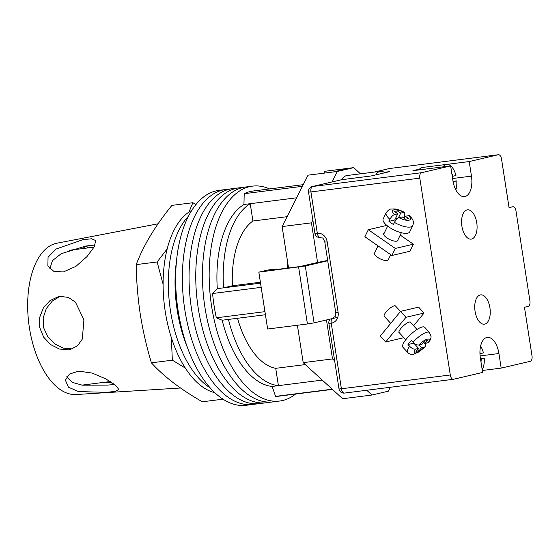 <?xml version="1.0" encoding="UTF-8"?>
<svg xmlns="http://www.w3.org/2000/svg" width="560" height="560" viewBox="0 0 560 560"><rect width="100%" height="100%" fill="white"/><g stroke="black" fill="none" stroke-linecap="round" stroke-linejoin="round"><path stroke-width="0.84" d="M295.554 394.065A108.311 55.727 -97.2 0 1 279.692 401.037L272.993 401.884A108.311 55.727 -97.2 0 1 204.904 307.181A108.311 55.727 -97.2 0 1 245.77 186.984L239.071 187.831A108.311 55.727 -97.2 0 0 198.205 308.028A108.311 55.727 -97.2 0 0 266.294 402.731A108.311 55.727 -97.2 0 1 198.205 308.028A108.311 55.727 -97.2 0 1 239.071 187.831L232.365 188.678A108.311 55.727 -97.2 0 0 191.506 308.875A108.311 55.727 -97.2 0 0 259.588 403.578A108.311 55.727 -97.2 0 1 191.506 308.875A108.311 55.727 -97.2 0 1 232.365 188.678L225.666 189.525A108.311 55.727 -97.2 0 0 184.807 309.729A108.311 55.727 -97.2 0 0 252.889 404.432A108.311 55.727 -97.2 0 1 184.807 309.729A108.311 55.727 -97.2 0 1 225.666 189.525L218.967 190.379A108.311 55.727 -97.2 0 0 178.101 310.576A108.311 55.727 -97.2 0 0 246.19 405.279L272.993 401.884A108.311 55.727 -97.2 0 1 204.904 307.181A108.311 55.727 -97.2 0 1 245.77 186.984L252.469 186.13A108.311 55.727 -97.2 0 1 269.57 188.93M279.692 401.037A108.311 55.727 -97.2 0 1 211.61 306.327A108.311 55.727 -97.2 0 1 252.469 186.13M302.414 186.319L244.202 193.697A103.39 53.193 -97.2 0 1 253.092 191.016L303.247 184.66M264.943 311.654L216.335 317.814A103.39 53.193 -97.2 0 1 212.576 293.517L217.287 288.631A93.541 48.125 -97.2 0 1 243.95 204.484L244.202 193.697M261.184 287.357L212.576 293.517M332.213 389.193L275.583 396.368L272.118 386.449A93.541 48.125 -97.2 0 1 222.173 320.222L216.335 317.814M332.43 389.389L279.076 396.151A103.39 53.193 -97.2 0 1 275.583 396.368M287.553 261.66A76.307 39.263 82.8 0 0 287.189 268.163M297.157 325.283A76.307 39.263 82.8 0 0 297.556 326.242M296.618 197.813L250.236 203.693A93.541 48.125 82.8 0 0 223.566 287.84L217.287 288.631M260.533 283.157L223.566 287.84L232.393 285.775A76.307 39.263 82.8 0 1 252.917 221.011L250.236 203.693L243.95 204.484M265.426 314.748L228.459 319.431A93.541 48.125 82.8 0 0 278.404 385.651L272.118 386.449M228.459 319.431L222.173 320.222M322.266 380.093L278.404 385.651L275.723 368.326L305.305 364.581M237.538 318.276A76.307 39.263 82.8 0 0 275.723 368.326M232.393 285.775L260.393 282.226M252.917 221.011L287.105 216.685M210.147 387.821A93.541 48.125 -97.2 0 1 170.457 310.744A93.541 48.125 -97.2 0 1 188.419 216.265A93.541 48.125 -97.2 0 0 170.457 310.744A93.541 48.125 -97.2 0 0 210.147 387.821M187.537 347.732A93.541 48.125 -97.2 0 1 177.156 309.897A93.541 48.125 -97.2 0 1 176.519 260.729M214.851 392.686A93.541 48.125 -97.2 0 1 165.221 311.409A93.541 48.125 -97.2 0 1 191.758 210.385M297.402 325.248L303.191 362.642L342.643 398.734L371.959 395.024L388.304 391.195L390.278 387.275M324.646 173.068L324.38 171.346L349.51 168.161L333.165 171.99L308.035 175.168L282.121 226.562L288.54 267.995M384.811 172.76A17.234 8.862 82.8 0 0 380.436 171.29L346.934 175.539A17.234 8.862 82.8 0 0 342.076 179.648M326.473 319.97L332.507 358.932L334.663 360.906M366.758 390.257L371.959 395.024M360.458 173.824L353.696 167.636L337.351 171.458L332.066 181.937M282.121 226.562L311.437 222.845L312.858 220.031M311.437 222.845L317.569 262.458L300.237 266.511L268.828 270.494L274.274 269.213L267.995 270.011L258.832 272.153L305.284 266.007L314.083 322.868L307.419 323.981L298.62 267.113M327.656 260.435L317.569 262.458M333.165 171.99L337.351 171.458M349.51 168.161L353.696 167.636M303.191 362.642L332.507 358.932M327.705 260.757L305.284 266.007M337.757 317.331L314.083 322.868M258.832 272.153L267.631 329.021L307.419 323.981M274.365 269.787L274.274 269.213M380.436 171.29A17.234 8.862 82.8 0 0 375.879 174.853M479.955 353.689L480.375 353.64A9.849 5.068 82.8 0 0 479.934 352.401M480.487 358.75L484.246 358.274A15.757 8.106 82.8 0 1 482.195 369.761M480.606 346.094A15.757 8.106 82.8 0 1 483.42 352.926L480.375 353.64M480.977 361.893A9.849 5.068 82.8 0 0 481.201 358.981L484.246 358.274M481.201 358.981L480.536 359.065M451.836 173.642A9.849 5.068 -97.2 0 1 452.914 176.246L452.249 176.33M455.826 189.861A15.757 8.106 -97.2 0 0 456.785 180.88L453.04 181.349M456.785 180.88L453.74 181.587A9.849 5.068 -97.2 0 1 453.6 183.925M442.918 166.873A15.757 8.106 -97.2 0 1 446.586 164.402A15.757 8.106 -97.2 0 1 455.959 175.532L452.914 176.246M418.838 169.925A15.757 8.106 -97.2 0 1 422.506 167.454L446.586 164.402M453.096 181.671L453.74 181.587M410.865 322.777A7.875 2.233 137.5 0 0 410.676 322.203A7.875 2.233 137.5 0 0 409.374 322.035A7.875 2.233 137.5 0 0 402.052 327.159A7.875 2.233 137.5 0 0 399.056 332.843A7.875 2.233 137.5 0 0 399.609 333.088M385.686 341.992L405.972 317.289L424.046 313.061L418.628 307.139L400.554 311.367L380.261 336.07L385.686 341.992L403.823 337.687M405.972 317.289L400.554 311.367M413.609 325.773L424.046 313.061M429.471 332.528L430.997 336.42C431.459 337.176 429.835 341.173 428.904 342.356L424.942 343.574L427.476 340.487L424.508 341.187L421.967 344.274L418.733 345.03C417.032 345.212 415.121 344.253 412.986 342.146A14.77 4.179 -42.5 0 1 427.028 332.206A14.77 4.179 -42.5 0 1 429.471 332.528L424.69 327.306A14.77 4.179 137.5 0 0 422.247 326.984A14.77 4.179 137.5 0 0 408.527 336.581A14.77 4.179 137.5 0 0 402.899 347.249L407.68 352.471A14.77 4.179 -42.5 0 1 409.605 346.262C411.733 348.369 413.644 349.328 415.352 349.146A9.849 2.786 137.5 0 0 416.129 352.842A9.849 2.786 137.5 0 0 424.795 346.934L421.561 347.697L419.02 350.784L416.052 351.477L418.586 348.39L415.352 349.146M390.705 323.358L384.251 316.309A7.63 2.163 -42.5 0 1 387.156 310.8A7.63 2.163 -42.5 0 1 394.247 305.837A7.63 2.163 -42.5 0 1 395.507 306.005L400.491 311.444M423.619 342.265L424.165 342.853C425.957 345.044 426.174 346.402 424.795 346.934L419.076 351.848L413.175 354.319C411.068 354.613 409.234 354.004 407.68 352.471M412.986 342.146L411.397 340.403A14.77 4.179 137.5 0 0 408.009 344.519L409.605 346.262M419.048 344.953L421.561 347.697M415.422 344.12L415.072 344.547M417.76 349.398L419.02 350.784M408.009 344.519L413.805 343.168L418.586 348.39M423.675 342.195L424.942 343.574M398.013 239.673A7.875 2.8 -154.1 0 1 397.936 240.401A7.875 2.8 -154.1 0 1 396.851 241.122A7.875 2.8 -154.1 0 1 388.199 238.728A7.875 2.8 -154.1 0 1 383.761 233.527A7.875 2.8 -154.1 0 1 384.286 233.009M368.305 229.726L395.311 248.437L413.392 244.209L409.976 251.244L391.902 255.479L364.889 236.761L368.305 229.726L386.379 225.491L387.541 226.296M395.311 248.437L391.902 255.479M400.232 235.095L413.392 244.209M409.381 215.621L405.223 216.23L408.604 218.568L405.629 219.261L402.255 216.923L399.014 217.686C397.383 218.253 395.857 219.828 394.457 222.418A14.77 5.243 25.9 0 0 410.739 226.954A14.77 5.243 25.9 0 0 412.769 225.603C413.511 223.363 413.602 221.718 413.035 220.675C412.951 219.38 409.766 215.684 409.381 215.621M378.042 245.875L374.542 253.099A7.63 2.709 25.9 0 0 378.84 258.132A7.63 2.709 25.9 0 0 387.226 260.456A7.63 2.709 25.9 0 0 388.276 259.756L390.74 254.674M412.769 225.603L409.759 231.812A14.77 5.243 -154.1 0 1 407.722 233.17A14.77 5.243 -154.1 0 1 391.503 228.669A14.77 5.243 -154.1 0 1 383.18 218.925L386.19 212.716A14.77 5.243 25.9 0 0 389.949 219.303C391.349 216.713 392.875 215.138 394.513 214.564A9.849 3.5 -154.1 0 1 393.988 209.818A9.849 3.5 -154.1 0 1 403.963 212.352L400.722 213.108L397.348 210.77L394.373 211.47L397.754 213.808L394.513 214.564M397.754 213.808L394.737 220.017L388.948 221.375A14.77 5.243 -154.1 0 0 393.449 224.49L394.457 222.418M388.948 221.375L389.949 219.303M403.571 217.833L404.509 215.894L404.754 212.415C396.445 208.446 395.164 208.887 391.433 209.055C389.907 208.852 388.164 210.07 386.19 212.716M398.391 217.924L400.722 213.108M403.963 212.352L404.754 212.415M396.347 212.835L397.348 210.77M397.068 218.876L395.738 217.959M404.229 218.288L405.223 216.23M475.062 311.269A14.77 7.602 -97.2 0 1 480.634 294.875A14.77 7.602 -97.2 0 1 489.923 307.79A14.77 7.602 -97.2 0 1 484.351 324.184A14.77 7.602 -97.2 0 1 475.062 311.269M476.756 222.74A14.77 7.602 82.8 0 0 467.467 209.825A14.77 7.602 82.8 0 0 461.895 226.212A14.77 7.602 82.8 0 0 471.184 239.127A14.77 7.602 82.8 0 0 476.756 222.74M419.468 169.148L412.944 170.674L450.632 165.9L421.54 172.704A4.921 2.534 82.8 0 0 419.818 178.143L450.289 374.983A4.921 2.534 82.8 0 0 453.383 379.288A4.921 2.534 82.8 0 0 453.516 379.26L482.608 372.456L480.354 357.875A18.459 9.499 82.8 0 1 487.319 337.386A18.459 9.499 82.8 0 1 498.925 353.528L501.179 368.109L530.278 361.298A4.921 2.534 82.8 0 0 532 355.859L524.475 307.258L528.192 306.39A4.921 2.534 82.8 0 0 529.914 300.951L515.998 211.036A4.921 2.534 82.8 0 0 512.897 206.731A4.921 2.534 82.8 0 0 512.764 206.759L509.054 207.627L501.529 159.026A4.921 2.534 82.8 0 0 498.435 154.721A4.921 2.534 82.8 0 0 498.302 154.742L469.203 161.553L446.964 164.367M341.74 179.69L312.648 186.501A4.921 4.214 -103.2 0 0 312.277 186.564L341.74 179.69L371.063 175.98L389.634 171.633L384.209 172.319M482.307 370.496L501.179 368.109M450.632 165.9L452.893 180.481A18.459 9.499 82.8 0 0 464.499 196.623A18.459 9.499 82.8 0 0 471.464 176.134L469.203 161.553M49.84 268.758L52.458 260.61L61.173 253.722L85.785 246.022L95.158 245M63.287 271.964L75.908 266.364L86.989 256.592L94.276 246.785L95.697 240.541L91.567 238.777L82.74 239.715L56.028 249.053L48.055 257.285L47.859 266.014L53.69 271.25L63.287 271.964M68.383 349.86L70.322 349.51L77.525 345.814L82.32 339.038L83.909 319.767L75.446 302.169L68.376 297.395L60.102 296.394L58.121 296.751L49.931 300.678L43.358 307.916L39.683 317.352L39.739 327.628L43.659 337.176L50.659 344.61L59.423 349.027L68.383 349.86M114.688 384.51L107.317 385.112L82.376 385.189L72.121 382.34L66.71 376.803M106.372 392.35L115.395 391.391L118.811 389.452L115.451 385.105L105.602 378.791L92.232 373.072L78.645 371.14L69.384 374.101L65.408 380.17L68.383 387.156L78.421 391.559L106.372 392.35M171.318 337.498L172.347 360.178L185.339 368.074M223.034 399.175L202.342 401.793C180.698 389.396 163.723 376.404 151.403 362.831C146.594 346.794 142.884 330.575 140.266 314.174C137.802 297.801 136.451 281.288 136.199 264.621C143.451 245.462 155.358 225.715 171.934 205.373L192.871 202.72L188.951 212.058M72.268 348.936L63.532 348.145L54.915 343.994L47.887 336.987L43.708 327.894L43.183 317.912L46.312 308.518L52.332 301L60.116 296.394M88.515 247.842L86.114 245.98M158.095 223.79L56.917 243.201A76.307 39.263 82.8 0 0 56.112 243.376A76.307 39.263 82.8 0 0 28.924 324.429A76.307 39.263 82.8 0 0 76.083 394.527L180.516 388.003M82.53 385.21A68.922 35.462 82.8 0 0 82.901 385.021M105.161 382.2L112.7 383.075M86.226 245.938L82.572 248.535M195.944 204.526L192.871 202.72M167.181 248.892L157.143 261.968L163.093 284.263M151.403 362.831L172.347 360.178M136.199 264.621L157.143 261.968M428.176 342.818A9.849 2.786 137.5 0 0 427.399 339.122A9.849 2.786 137.5 0 0 418.733 345.03M408.464 215.474A9.849 3.5 -154.1 0 1 408.989 220.213A9.849 3.5 -154.1 0 1 399.014 217.686M498.302 154.742L389.41 168.539L374.346 172.06M419.818 178.143L310.926 191.94A4.921 2.534 -97.2 0 1 312.648 186.501L421.54 172.704M312.277 186.564A4.921 4.921 0 0 0 308.539 192.115L310.926 191.94L317.317 233.254A9.849 8.428 76.8 0 1 327.201 241.913L338.114 312.382A9.849 8.428 76.8 0 1 331.24 323.162L341.397 388.773L450.289 374.983M498.435 154.721L389.543 168.518A4.921 4.921 0 0 0 389.039 168.609A4.921 4.214 -103.2 0 1 389.41 168.539A4.921 2.534 -97.2 0 1 389.543 168.518A4.921 2.534 -97.2 0 1 389.676 168.504M344.624 393.057A4.921 2.534 -97.2 0 1 344.491 393.078A4.921 2.534 -97.2 0 1 341.397 388.773L339.01 388.948A4.921 4.921 0 0 0 344.491 393.078L453.383 379.288M330.253 319.088A4.921 4.921 0 0 0 328.853 323.337L331.24 323.162A4.921 2.534 82.8 0 1 331.786 318.724M327.201 241.913L324.814 242.081L335.72 312.557L338.114 312.382M317.317 233.254L314.93 233.422A4.921 4.921 0 0 0 320.418 237.559A4.921 2.534 -97.2 0 1 317.317 233.254M320.551 237.531A4.921 2.534 -97.2 0 1 320.418 237.559C323.155 238.77 322.189 236.131 324.814 242.081M480.109 355.908L498.925 353.528M452.592 178.521L471.464 176.134M417.004 329.483L410.123 321.965M405.748 339.787L398.867 332.269M387.646 226.079L383.677 234.262M401.373 232.743L397.411 240.919M389.039 168.609L374.164 172.088M328.853 323.337L339.01 388.948M335.72 312.557C335.363 317.688 335.349 316.015 333.333 317.66M308.539 192.115L314.93 233.422M94.08 247.135L69.279 250.278M110.355 381.542L81.977 385.14"/></g></svg>
